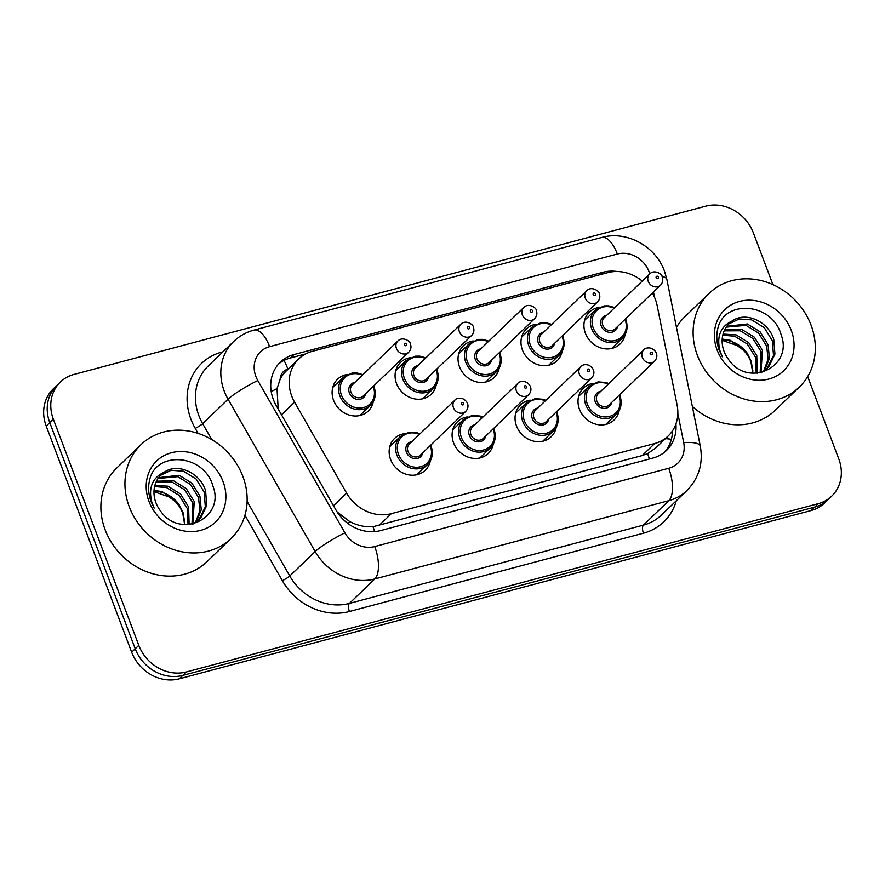 <?xml version="1.0" encoding="UTF-8"?>
<svg xmlns="http://www.w3.org/2000/svg" width="885" height="885" viewBox="0 0 885 885"><rect width="100%" height="100%" fill="white"/><g stroke="black" fill="none" stroke-linecap="round" stroke-linejoin="round"><path stroke-width="1.33" d="M430.331 460.764A22.114 19.448 -133.9 0 1 425.242 470.289A22.114 19.448 -133.9 0 1 390.595 459.503A22.114 19.448 -133.9 0 1 394.566 438.429A22.114 19.448 -133.9 0 1 404.279 433.705M493.288 443.993A22.114 19.448 -133.9 0 1 488.199 453.518A22.114 19.448 -133.9 0 1 453.54 442.743A22.114 19.448 -133.9 0 1 457.523 421.669A22.114 19.448 -133.9 0 1 467.236 416.946M556.245 427.223A22.114 19.448 -133.9 0 1 551.156 436.759A22.114 19.448 -133.9 0 1 516.497 425.973A22.114 19.448 -133.9 0 1 520.48 404.899A22.114 19.448 -133.9 0 1 530.181 400.175M619.19 410.463A22.114 19.448 -133.9 0 1 614.113 419.988A22.114 19.448 -133.9 0 1 579.454 409.202A22.114 19.448 -133.9 0 1 583.425 388.128A22.114 19.448 -133.9 0 1 593.138 383.404M373.315 401.547A22.114 19.448 -133.9 0 1 368.226 411.071A22.114 19.448 -133.9 0 1 333.568 400.297A22.114 19.448 -133.9 0 1 337.55 379.223A22.114 19.448 -133.9 0 1 347.263 374.499M436.261 384.787A22.114 19.448 -133.9 0 1 431.183 394.312A22.114 19.448 -133.9 0 1 396.524 383.526A22.114 19.448 -133.9 0 1 400.507 362.452A22.114 19.448 -133.9 0 1 410.209 357.728M499.217 368.016A22.114 19.448 -133.9 0 1 494.129 377.541A22.114 19.448 -133.9 0 1 459.481 366.755A22.114 19.448 -133.9 0 1 463.452 345.681A22.114 19.448 -133.9 0 1 473.165 340.957M562.174 351.245A22.114 19.448 -133.9 0 1 557.085 360.77A22.114 19.448 -133.9 0 1 522.427 349.984A22.114 19.448 -133.9 0 1 526.409 328.921A22.114 19.448 -133.9 0 1 536.122 324.198M625.131 334.475A22.114 19.448 -133.9 0 1 620.042 344.011A22.114 19.448 -133.9 0 1 585.383 333.225A22.114 19.448 -133.9 0 1 589.366 312.151A22.114 19.448 -133.9 0 1 599.068 307.427M642.244 281.087A39.029 34.327 46.1 0 0 607.752 272.646L312.339 351.323A39.029 34.327 46.1 0 0 298.754 358.923A39.029 34.327 46.1 0 0 294.594 402.166L346.599 493.111A39.029 34.327 46.1 0 0 391.325 513.665L654.679 443.529A39.029 34.327 46.1 0 0 668.252 435.929A39.029 34.327 46.1 0 0 677.102 405.087L657.157 305.602A39.029 34.327 46.1 0 0 655.331 299.263A39.029 34.327 46.1 0 0 652.356 293.012M288.222 369.056L287.924 369.145A13.009 11.439 46.1 0 0 280.202 379.189L277.016 388.581L278.189 408.981M280.202 379.189A39.029 34.327 -133.9 0 1 286.275 370.937L298.754 358.923M337.218 512.072L349.973 521.719C357.562 525.568 365.24 527.239 373.016 526.708L642.167 455.576L647.621 453.574L655.741 447.987L668.252 435.929M807.673 376.579L838.781 458.906A39.029 34.327 -133.9 0 1 831.756 496.098A39.029 34.327 -133.9 0 1 818.183 503.687L186.37 671.969A39.029 34.327 -133.9 0 1 138.79 645.342L53.354 419.224L49.781 422.665A39.029 34.327 -133.9 0 1 56.806 385.473A39.029 34.327 -133.9 0 0 49.781 422.665L135.228 648.782L49.781 422.665L46.219 426.094A39.029 34.327 -133.9 0 1 53.244 388.902L60.368 382.043A39.029 34.327 -133.9 0 1 73.953 374.444L705.754 206.161A39.029 34.327 -133.9 0 1 753.334 232.788L772.937 284.649M186.37 671.969L182.808 675.399A39.029 34.327 -133.9 0 1 135.228 648.782A39.029 34.327 -133.9 0 0 182.808 675.399L814.62 507.127L182.808 675.399L179.246 678.839A39.029 34.327 -133.9 0 1 131.666 652.212L46.219 426.094M831.756 496.098L828.194 499.527A39.029 34.327 -133.9 0 1 814.62 507.127A39.029 34.327 -133.9 0 0 828.194 499.527L824.632 502.957A39.029 34.327 -133.9 0 1 811.047 510.556L179.246 678.839M617.044 271.507A39.029 34.327 46.1 0 0 602.973 272.27L293.897 354.586A39.029 34.327 46.1 0 0 280.313 362.186A39.029 34.327 46.1 0 0 276.153 405.43L335.957 510.014A39.029 34.327 46.1 0 0 380.683 530.569L652.887 458.076A39.029 34.327 46.1 0 0 666.471 450.476A39.029 34.327 46.1 0 0 675.93 423.948M53.354 419.224A39.029 34.327 -133.9 0 1 60.368 382.043M278.598 363.967A39.029 34.327 -133.9 0 1 290.324 358.027L305.635 353.945M672.489 430.851A39.029 34.327 -133.9 0 1 664.613 452.124M697.402 355.361A65.036 57.215 -133.9 0 1 709.095 293.377A65.036 57.215 -133.9 0 1 811.036 325.094A65.036 57.215 -133.9 0 1 799.332 387.077A65.036 57.215 -133.9 0 1 697.402 355.361M676.494 327.406A65.036 57.215 -133.9 0 1 685.034 316.553L709.095 293.377M722.149 339.928A29.404 25.864 -133.9 0 1 747.139 353.082L751.155 361.091L752.925 371.136M752.825 373.238L750.9 361.799C748.433 355.416 744.34 350.183 738.599 346.079L722.138 340.316M766.742 368.968L773.512 355.493L772.339 340.67L764.286 327.682L751.63 319.883L739.285 318.954L728.72 323.976M761.266 372.673L768.766 366.932L774.928 354.133L773.755 339.309C768.246 321.31 745.734 311.321 732.459 320.835A29.404 25.864 -133.9 0 0 729.362 323.335A29.404 25.864 -133.9 0 0 724.074 351.356A29.404 25.864 -133.9 0 0 728.532 359.421C748.057 388.615 793.513 366.81 781.189 335.017C772.505 302.227 723.687 299.041 717.735 328.921C716.087 336.023 716.618 343.203 719.328 350.493L722.337 356.788L719.903 350.593C716.485 336.156 720.678 326.233 732.459 320.835M763.578 371.357L768.103 359.288L766.675 346.123L758.622 333.136L745.978 325.337L726.187 327.151M764.419 370.793L769.441 358.458L768.091 344.763L760.038 331.764L747.394 323.976L726.773 326.311M760.16 372.895L761.023 351.566L752.969 338.579L740.314 330.78L724.162 330.868M760.978 372.729L762.439 350.206L754.385 337.218L741.73 329.419L724.616 329.884M756.221 373.304L755.359 357.02L747.305 344.033L734.661 336.234L722.757 335.238M757.294 373.249L756.775 355.659L748.721 342.672L736.066 334.873L723.045 334.076M747.139 353.082L730.413 340.327L722.204 339.043M791.267 330.359A42.414 37.314 -133.9 0 1 768.877 379.034A42.414 37.314 -133.9 0 1 717.16 350.095A42.414 37.314 -133.9 0 1 739.55 301.42A42.414 37.314 -133.9 0 1 791.267 330.359M799.332 387.077L775.271 410.253A65.036 57.215 -133.9 0 1 692.324 406.381M129.221 506.685A65.036 57.215 -133.9 0 1 140.925 444.712A65.036 57.215 -133.9 0 1 242.866 476.429A65.036 57.215 -133.9 0 1 231.162 538.401A65.036 57.215 -133.9 0 1 129.221 506.685M231.162 538.401L207.09 561.577A65.036 57.215 -133.9 0 1 105.16 529.861A65.036 57.215 -133.9 0 1 116.864 467.888L140.925 444.712M153.979 491.263A29.404 25.864 -133.9 0 1 178.969 504.406L182.985 512.426L184.755 522.46M184.655 524.562L182.73 513.123C180.263 506.751 176.159 501.507 170.429 497.414L153.968 491.64M198.572 520.291L205.342 506.817L204.169 492.005L196.116 479.006L183.46 471.218L171.115 470.289L160.55 475.311M193.085 523.997L200.596 518.267L206.747 505.457L205.585 490.633C200.076 472.645 177.564 462.656 164.289 472.17A29.404 25.864 -133.9 0 0 161.192 474.67A29.404 25.864 -133.9 0 0 155.904 502.691A29.404 25.864 -133.9 0 0 160.351 510.745C179.887 539.95 225.343 518.134 213.019 486.352C204.335 453.562 155.506 450.365 149.565 480.256C147.917 487.347 148.448 494.538 151.147 501.817L154.167 508.123L151.733 501.928C148.315 487.48 152.497 477.557 164.289 472.17M195.408 522.681L199.921 510.612L198.505 497.447L190.452 484.46L177.808 476.661L158.006 478.475M196.238 522.128L201.271 509.793L199.921 496.087L191.868 483.099L179.213 475.3L158.592 477.634M191.979 524.219L192.853 502.901L184.799 489.914L172.144 482.115L155.992 482.203M192.808 524.064L194.257 501.541L186.215 488.553L173.56 480.754L156.446 481.219M188.051 524.628L187.189 508.355L179.135 495.357L166.48 487.569L154.587 486.562M189.125 524.573L188.605 506.983L180.551 493.996L167.896 486.197L154.875 485.411M178.969 504.406L162.243 491.651L154.034 490.367M223.097 481.683A42.414 37.314 -133.9 0 1 200.707 530.358A42.414 37.314 -133.9 0 1 148.99 501.43A42.414 37.314 -133.9 0 1 171.38 452.755A42.414 37.314 -133.9 0 1 223.097 481.683M271.219 391.657A39.029 5.111 -29.8 0 1 277.016 388.581M649.336 459.016A39.029 16.682 -104.9 0 0 647.621 453.574M665.42 438.661A39.029 10.908 -11.3 0 1 671.372 439.347M374.576 531.608A39.029 16.682 -104.9 0 0 373.016 526.708M347.407 523.101A39.029 5.111 -29.8 0 1 349.973 521.719M287.924 369.145A39.029 16.682 -104.9 0 0 284.019 360.438M642.167 455.576L654.679 443.529M378.813 525.712L391.325 513.665M333.512 505.722L346.599 493.111M281.496 414.777L294.594 402.166M811.047 510.556L818.183 503.687M131.666 652.212L138.79 645.342M600.605 274.549L602.973 272.27M649.756 273.852A26.019 22.888 46.1 0 0 649.07 271.784A26.019 22.888 46.1 0 0 617.343 254.028L269.626 346.643A26.019 22.888 46.1 0 0 255.887 376.501A26.019 22.888 46.1 0 0 257.8 380.539L344.907 532.858A26.019 22.888 46.1 0 0 374.72 546.565L668.739 468.253A26.019 22.888 46.1 0 0 683.696 442.633L677.833 413.428M662.046 276.43A26.019 7.268 -11.3 0 1 666.881 279.472L664.491 271.164C655.674 246.329 626.691 230.31 601.734 237.479A26.019 11.118 75.1 0 1 617.343 254.028M668.739 468.253A26.019 11.118 75.1 0 1 668.828 500.644L643.428 525.104A52.027 45.766 46.1 0 0 661.526 514.981L686.926 490.522A52.027 45.766 -133.9 0 1 668.828 500.644L374.798 578.956A52.027 45.766 -133.9 0 1 315.171 551.543L228.064 399.212A52.027 45.766 -133.9 0 1 224.248 391.137A52.027 45.766 -133.9 0 1 233.607 341.555L208.207 366.014A52.027 45.766 46.1 0 0 198.848 415.596A52.027 45.766 46.1 0 0 202.665 423.683L211.78 439.613M198.118 433.407L195.231 428.351A6.505 0.852 150.2 0 0 202.665 423.683L228.064 399.212A26.019 3.407 -29.8 0 1 257.8 380.539M195.231 428.351A58.532 51.496 -133.9 0 1 221.836 352.086L222.998 351.776M676.295 500.766A58.532 51.496 -133.9 0 1 643.439 533.201L349.42 611.513A58.532 51.496 -133.9 0 1 282.337 580.671L244.946 515.291M344.907 532.858A26.019 3.407 -29.8 0 0 315.171 551.543L289.771 576.002A52.027 45.766 46.1 0 0 349.398 603.415L643.428 525.104A6.505 2.777 -104.9 0 0 643.439 533.201M247.114 501.408L289.771 576.002A6.505 0.852 150.2 0 1 282.337 580.671M374.72 546.565A26.019 11.118 75.1 0 1 374.798 578.956L349.398 603.415A6.505 2.777 -104.9 0 0 349.42 611.513M654.579 297.404L653.473 291.939M221.836 352.086A6.505 2.777 -104.9 0 0 222.069 352.661M683.696 442.633A26.019 7.268 -11.3 0 1 700.289 446.095L666.881 279.472M601.734 237.479L254.017 330.083A26.019 11.118 75.1 0 1 269.626 346.643M290.324 358.027L293.897 354.586M625.761 319.673A19.514 17.169 -133.9 0 1 622.244 338.269A19.514 17.169 -133.9 0 1 591.667 328.755A19.514 17.169 -133.9 0 1 595.174 310.159L584.576 320.37M614.168 308.124A18.209 16.018 46.1 0 0 596.59 310.613A18.209 16.018 46.1 0 0 593.249 328.025A18.209 16.018 46.1 0 0 615.451 340.448A18.209 16.018 46.1 0 0 625.064 319.551A18.209 16.018 46.1 0 0 624.998 319.363M617.542 326.543A9.104 8.009 -133.9 0 1 609.92 332.373A9.104 8.009 -133.9 0 1 601.203 325.901A9.104 8.009 -133.9 0 1 606.712 315.303M604.189 317.737A7.81 6.87 46.1 0 0 602.785 325.171A7.81 6.87 46.1 0 0 615.02 328.977L660.475 285.202A7.81 6.87 -133.9 0 1 648.24 281.397A7.81 6.87 -133.9 0 1 649.645 273.963L604.189 317.737M656.15 277.735A1.305 1.139 46.1 0 0 658.429 277.138A1.305 1.139 46.1 0 0 656.15 277.735M619.821 395.65A19.514 17.169 -133.9 0 1 616.314 414.246A19.514 17.169 -133.9 0 1 585.737 404.733A19.514 17.169 -133.9 0 1 589.244 386.137L598.083 381.877L606.114 382.53L608.803 383.559M608.238 384.101A18.209 16.018 46.1 0 0 590.66 386.59A18.209 16.018 46.1 0 0 587.319 404.002A18.209 16.018 46.1 0 0 609.522 416.426A18.209 16.018 46.1 0 0 619.135 395.529A18.209 16.018 46.1 0 0 619.069 395.352M611.612 402.531A9.104 8.009 -133.9 0 1 603.979 408.361A9.104 8.009 -133.9 0 1 595.273 401.89A9.104 8.009 -133.9 0 1 600.782 391.281M643.716 349.94L598.26 393.714A7.81 6.87 46.1 0 0 596.855 401.148A7.81 6.87 46.1 0 0 609.079 404.954L654.535 361.18A7.81 6.87 -133.9 0 1 642.311 357.374A7.81 6.87 -133.9 0 1 643.716 349.94C643.804 348.48 651.902 344.973 656.349 352.96C657.389 356.047 656.781 358.79 654.535 361.18M652.488 353.115A1.305 1.139 46.1 0 0 650.221 353.723A1.305 1.139 46.1 0 0 652.488 353.115M562.805 336.444A19.514 17.169 -133.9 0 1 559.298 355.04A19.514 17.169 -133.9 0 1 528.71 345.526A19.514 17.169 -133.9 0 1 532.228 326.93L521.619 337.141M551.211 324.895A18.209 16.018 46.1 0 0 533.633 327.373A18.209 16.018 46.1 0 0 530.292 344.785A18.209 16.018 46.1 0 0 552.505 357.219A18.209 16.018 46.1 0 0 562.119 336.311A18.209 16.018 46.1 0 0 562.041 336.134M554.585 343.314A9.104 8.009 -133.9 0 1 546.963 349.144A9.104 8.009 -133.9 0 1 538.246 342.672A9.104 8.009 -133.9 0 1 543.766 332.074M541.233 334.497A7.81 6.87 46.1 0 0 539.828 341.942A7.81 6.87 46.1 0 0 552.063 345.747L597.519 301.973A7.81 6.87 -133.9 0 1 585.284 298.168A7.81 6.87 -133.9 0 1 586.689 290.723L541.233 334.497M593.193 294.506A1.305 1.139 46.1 0 0 595.472 293.897A1.305 1.139 46.1 0 0 593.193 294.506M499.848 353.215A19.514 17.169 -133.9 0 1 496.341 371.8A19.514 17.169 -133.9 0 1 465.764 362.286A19.514 17.169 -133.9 0 1 469.271 343.69L458.662 353.911M488.266 341.654A18.209 16.018 46.1 0 0 470.676 344.143A18.209 16.018 46.1 0 0 467.346 361.556A18.209 16.018 46.1 0 0 489.549 373.979A18.209 16.018 46.1 0 0 499.162 353.082A18.209 16.018 46.1 0 0 499.096 352.905M491.64 360.084A9.104 8.009 -133.9 0 1 484.006 365.914A9.104 8.009 -133.9 0 1 475.3 359.443A9.104 8.009 -133.9 0 1 480.809 348.834M478.287 351.268A7.81 6.87 46.1 0 0 476.882 358.702A7.81 6.87 46.1 0 0 489.106 362.518L534.562 318.733A7.81 6.87 -133.9 0 1 522.338 314.927A7.81 6.87 -133.9 0 1 523.743 307.493L478.287 351.268M530.248 311.277A1.305 1.139 46.1 0 0 532.516 310.668A1.305 1.139 46.1 0 0 530.248 311.277M436.902 369.974A19.514 17.169 -133.9 0 1 433.384 388.57A19.514 17.169 -133.9 0 1 402.808 379.057A19.514 17.169 -133.9 0 1 406.315 360.46L395.717 370.671M425.309 358.425A18.209 16.018 46.1 0 0 407.731 360.914A18.209 16.018 46.1 0 0 404.39 378.326A18.209 16.018 46.1 0 0 426.592 390.75A18.209 16.018 46.1 0 0 436.205 369.853A18.209 16.018 46.1 0 0 436.139 369.665M428.683 376.844A9.104 8.009 -133.9 0 1 421.061 382.674A9.104 8.009 -133.9 0 1 412.344 376.202A9.104 8.009 -133.9 0 1 417.853 365.605M415.33 368.038A7.81 6.87 46.1 0 0 413.926 375.472A7.81 6.87 46.1 0 0 426.161 379.278L471.616 335.503A7.81 6.87 -133.9 0 1 459.381 331.698A7.81 6.87 -133.9 0 1 460.786 324.264L415.33 368.038M467.291 328.036A1.305 1.139 46.1 0 0 469.559 327.439A1.305 1.139 46.1 0 0 467.291 328.036M373.946 386.745A19.514 17.169 -133.9 0 1 370.428 405.341A19.514 17.169 -133.9 0 1 339.851 395.827A19.514 17.169 -133.9 0 1 343.369 377.231L332.76 387.442M362.352 375.196A18.209 16.018 46.1 0 0 344.774 377.674A18.209 16.018 46.1 0 0 341.433 395.097A18.209 16.018 46.1 0 0 363.635 407.52A18.209 16.018 46.1 0 0 373.249 386.612A18.209 16.018 46.1 0 0 373.182 386.435M365.726 393.615A9.104 8.009 -133.9 0 1 358.104 399.445A9.104 8.009 -133.9 0 1 349.387 392.973A9.104 8.009 -133.9 0 1 354.907 382.375M352.374 384.809A7.81 6.87 46.1 0 0 350.969 392.243A7.81 6.87 46.1 0 0 363.204 396.049L408.66 352.274A7.81 6.87 -133.9 0 1 396.425 348.469A7.81 6.87 -133.9 0 1 397.83 341.024L352.374 384.809M404.334 344.807A1.305 1.139 46.1 0 0 406.613 344.199A1.305 1.139 46.1 0 0 404.334 344.807M556.875 412.421A19.514 17.169 -133.9 0 1 553.357 431.017A19.514 17.169 -133.9 0 1 522.781 421.503A19.514 17.169 -133.9 0 1 526.287 402.907L535.126 398.648L543.158 399.301L545.846 400.33M545.282 400.872A18.209 16.018 46.1 0 0 527.703 403.361A18.209 16.018 46.1 0 0 524.362 420.773A18.209 16.018 46.1 0 0 546.565 433.196A18.209 16.018 46.1 0 0 556.178 412.299A18.209 16.018 46.1 0 0 556.112 412.111M548.656 419.291A9.104 8.009 -133.9 0 1 541.034 425.121A9.104 8.009 -133.9 0 1 532.316 418.649A9.104 8.009 -133.9 0 1 537.826 408.051M580.759 366.711L535.303 410.485A7.81 6.87 46.1 0 0 533.898 417.919A7.81 6.87 46.1 0 0 546.134 421.725L591.589 377.95A7.81 6.87 -133.9 0 1 579.354 374.145A7.81 6.87 -133.9 0 1 580.759 366.711C580.859 365.24 588.945 361.744 593.392 369.731C594.432 372.817 593.824 375.561 591.589 377.95M589.532 369.886A1.305 1.139 46.1 0 0 587.264 370.483A1.305 1.139 46.1 0 0 589.532 369.886M493.918 429.192A19.514 17.169 -133.9 0 1 490.412 447.788A19.514 17.169 -133.9 0 1 459.824 438.274A19.514 17.169 -133.9 0 1 463.342 419.678L472.181 415.419L480.201 416.072L482.889 417.101M482.325 417.643A18.209 16.018 46.1 0 0 464.747 420.121A18.209 16.018 46.1 0 0 461.406 437.533A18.209 16.018 46.1 0 0 483.608 449.967A18.209 16.018 46.1 0 0 493.222 429.059A18.209 16.018 46.1 0 0 493.155 428.882M485.699 436.062A9.104 8.009 -133.9 0 1 478.077 441.892A9.104 8.009 -133.9 0 1 469.36 435.42A9.104 8.009 -133.9 0 1 474.88 424.822M517.802 383.47L472.347 427.245A7.81 6.87 46.1 0 0 470.942 434.69A7.81 6.87 46.1 0 0 483.177 438.495L528.633 394.721A7.81 6.87 -133.9 0 1 516.398 390.916A7.81 6.87 -133.9 0 1 517.802 383.47C517.902 382.01 525.989 378.503 530.436 386.491C531.476 389.588 530.878 392.332 528.633 394.721M526.586 386.645A1.305 1.139 46.1 0 0 524.307 387.254A1.305 1.139 46.1 0 0 526.586 386.645M430.962 445.963A19.514 17.169 -133.9 0 1 427.455 464.548A19.514 17.169 -133.9 0 1 396.878 455.034A19.514 17.169 -133.9 0 1 400.385 436.438L409.224 432.179L417.255 432.831L419.944 433.86M419.379 434.402A18.209 16.018 46.1 0 0 401.79 436.891A18.209 16.018 46.1 0 0 398.46 454.304A18.209 16.018 46.1 0 0 420.663 466.727A18.209 16.018 46.1 0 0 430.276 445.83A18.209 16.018 46.1 0 0 430.198 445.653M422.753 452.832A9.104 8.009 -133.9 0 1 415.12 458.662A9.104 8.009 -133.9 0 1 406.414 452.191A9.104 8.009 -133.9 0 1 411.923 441.582M454.846 400.241L409.39 444.016A7.81 6.87 46.1 0 0 407.996 451.461A7.81 6.87 46.1 0 0 420.22 455.266L465.676 411.481A7.81 6.87 -133.9 0 1 453.452 407.675A7.81 6.87 -133.9 0 1 454.846 400.241C454.945 398.781 463.043 395.274 467.49 403.261C468.519 406.348 467.922 409.091 465.676 411.481M463.629 403.416A1.305 1.139 46.1 0 0 461.362 404.025A1.305 1.139 46.1 0 0 463.629 403.416M686.926 490.522C698.907 478.199 703.354 463.397 700.289 446.095M254.017 330.083C246.218 332.185 239.415 336.012 233.607 341.555M611.646 348.48L622.244 338.269C627.078 333.368 628.273 327.118 625.839 319.518L625.562 318.821M660.475 285.202C662.721 282.813 663.319 280.069 662.279 276.983C662.721 274.671 654.657 268.786 649.645 273.963M614.732 307.582L608.648 305.845L604.079 305.889L595.174 310.159M619.633 394.81L619.909 395.495C622.343 403.095 621.148 409.346 616.314 414.246L605.705 424.457M589.244 386.137L578.635 396.358M548.689 365.251L559.298 355.04C564.121 350.128 565.316 343.878 562.882 336.289L562.606 335.592M597.519 301.973C599.764 299.584 600.362 296.84 599.322 293.743C599.764 291.43 591.7 285.545 586.689 290.723M551.775 324.352L545.702 322.616L541.122 322.66L532.228 326.93M485.732 382.021L496.341 371.8C501.175 366.899 502.37 360.649 499.937 353.049L499.66 352.363M534.562 318.733C536.808 316.343 537.416 313.6 536.376 310.513C536.808 308.201 528.754 302.316 523.743 307.493M488.83 341.112L482.745 339.375L478.166 339.431L469.271 343.69M422.787 398.781L433.384 388.57C438.219 383.67 439.414 377.419 436.98 369.819L436.703 369.122M471.616 335.503C473.851 333.114 474.46 330.37 473.42 327.284C473.851 324.972 465.798 319.087 460.786 324.264M425.873 357.883L419.789 356.146L415.22 356.19L406.315 360.46M359.83 415.552L370.428 405.341C375.262 400.429 376.457 394.179 374.023 386.59L373.747 385.893M408.66 352.274C410.905 349.885 411.503 347.141 410.463 344.044C410.905 341.732 402.841 335.846 397.83 341.024M362.916 374.654L356.832 372.917L352.263 372.961L343.369 377.231M556.676 411.569L556.953 412.266C559.386 419.866 558.192 426.116 553.357 431.017L542.759 441.228M526.287 402.907L515.689 413.118M493.719 428.34L493.996 429.037C496.43 436.626 495.235 442.876 490.412 447.788L479.803 457.999M463.342 419.678L452.733 429.889M430.763 445.111L431.039 445.797C433.484 453.397 432.278 459.647 427.455 464.548L416.846 474.769M400.385 436.438L389.776 446.659"/></g></svg>

